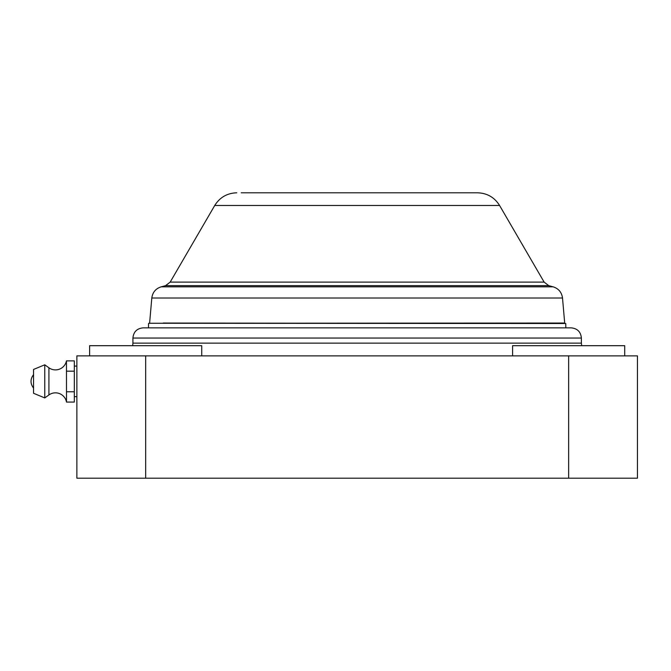 <?xml version="1.0" encoding="UTF-8"?>
<svg xmlns="http://www.w3.org/2000/svg" width="671" height="671" viewBox="0 0 671 671"><rect width="100%" height="100%" fill="white"/><g stroke="black" fill="none" stroke-linecap="round" stroke-linejoin="round"><path stroke-width="1.01" d="M148.568 323.514L148.476 327.859L143.116 327.859L571.197 327.859L565.846 327.859L565.745 323.514L148.828 323.271M89.612 355.882L89.612 345.691L201.728 345.691L201.728 355.882M512.594 355.882L512.594 345.691L624.709 345.691L624.709 355.882M637.45 478.197L76.871 478.197L76.871 355.882L637.45 355.882L637.45 478.197L637.45 355.882M163.229 323.036L358.054 323.271M356.259 323.271L357.157 323.271M241.216 192.803L358.146 192.803M357.157 192.803L473.097 192.803M66.471 371.172L66.463 360.872A11.214 11.214 0 0 1 48.924 367.792L48.924 394.942A11.214 11.214 0 0 1 66.496 402.063L74.322 402.063L74.322 391.763L66.488 391.763L66.471 371.172L74.322 371.172L74.322 391.763M48.924 367.792L44.764 364.806L44.764 397.928L48.924 394.942M44.764 364.806L33.55 369.444L33.55 393.281L44.764 397.928M66.463 360.872L74.322 360.872L74.322 371.172M66.496 402.063L66.488 391.763M132.665 345.691L132.925 343.141L581.388 343.141L581.388 338.05C580.784 331.86 577.387 328.463 571.197 327.859M132.925 343.141L132.925 338.05L581.388 338.05M568.647 478.197L568.647 355.882M145.666 478.197L145.666 355.882M165.552 285.653L161.199 286.819L553.114 286.819L548.761 285.653L544.131 282.105L170.182 282.105L165.552 285.653L548.761 285.653M161.199 286.819C155.731 288.58 152.594 292.313 151.805 298.008L562.508 298.008L564.697 323.036L149.365 323.271M236.771 192.803C227.175 193.122 219.836 197.349 214.737 205.477L499.576 205.477L544.131 282.105M132.925 338.05C133.529 331.86 136.926 328.463 143.116 327.859M581.388 343.141L581.648 345.691M151.805 298.008L149.616 323.036M562.508 298.008C561.719 292.313 558.591 288.58 553.114 286.819M214.737 205.477L170.182 282.105M499.576 205.477C494.485 197.349 487.138 193.122 477.551 192.803L356.167 192.803M74.322 366.081L76.871 366.081M74.322 396.653L76.871 396.653M33.55 388.106C30.178 383.611 30.178 379.115 33.55 374.628"/></g></svg>
